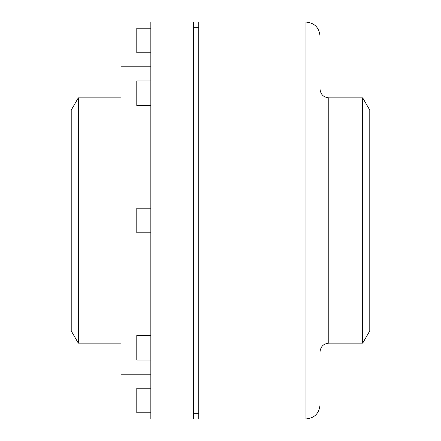 <?xml version="1.0" encoding="UTF-8"?>
<svg xmlns="http://www.w3.org/2000/svg" width="441" height="441" viewBox="0 0 441 441"><rect width="100%" height="100%" fill="white"/><g stroke="black" fill="none" stroke-linecap="round" stroke-linejoin="round"><path stroke-width="0.66" d="M362.678 97.83L362.678 343.17L369.779 330.877L369.779 110.123L362.678 97.83L328.799 97.83C323.468 97.312 320.541 94.385 320.017 89.049M71.221 330.877L71.221 110.123L78.322 97.83L78.322 343.17L71.221 330.877M150.839 374.784L120.983 374.784L120.983 66.216L150.839 66.216M150.839 418.95L150.839 22.05L193.489 22.05L193.489 418.95L150.839 418.95M305.966 418.95L198.759 418.95L198.759 22.05L305.966 22.05C314.499 22.882 319.185 27.568 320.017 36.101L320.017 404.899C319.185 413.432 314.499 418.118 305.966 418.95L305.966 22.05M150.839 360.082L136.787 360.082L136.787 335.491L150.839 335.491M150.839 105.509L136.787 105.509L136.787 80.918L150.839 80.918M150.839 52.782L136.787 52.782L136.787 28.196L150.839 28.196M150.839 412.804L136.787 412.804L136.787 388.218L150.839 388.218M150.839 232.793L136.787 232.793L136.787 208.207L150.839 208.207M362.678 343.17L328.799 343.17L328.799 97.83M120.983 97.83L78.322 97.83M120.983 343.17L78.322 343.17M198.759 27.32L193.489 27.32M198.759 413.68L193.489 413.68M328.799 343.17C323.468 343.688 320.541 346.615 320.017 351.951"/></g></svg>

